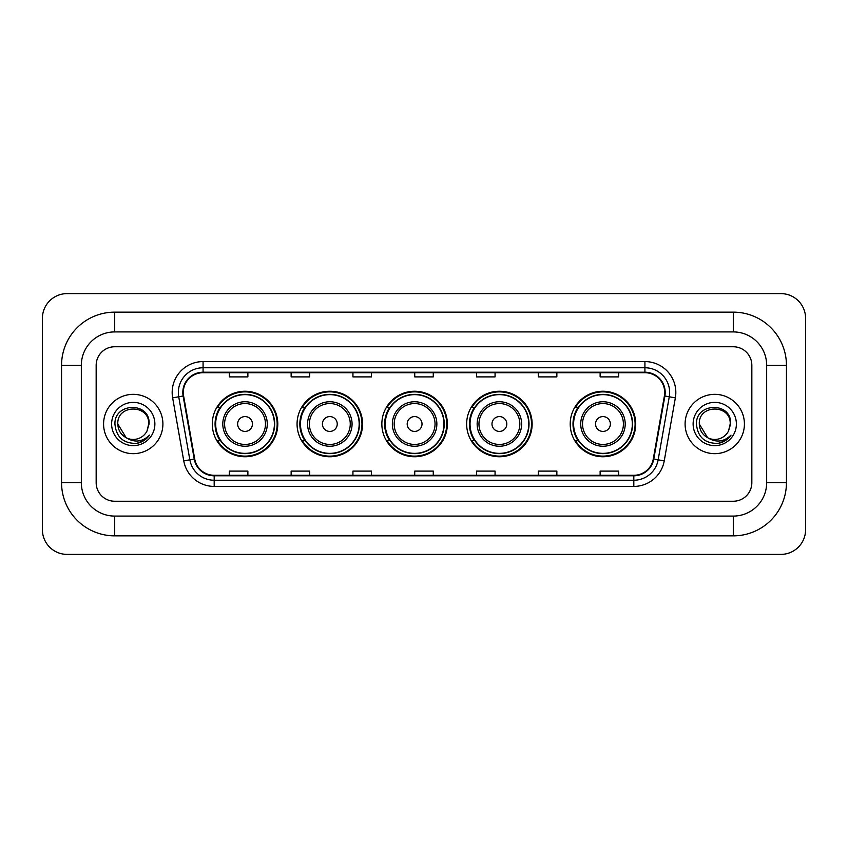 <?xml version="1.0" encoding="UTF-8"?>
<svg xmlns="http://www.w3.org/2000/svg" width="848" height="848" viewBox="0 0 848 848"><rect width="100%" height="100%" fill="white"/><g stroke="black" fill="none" stroke-linecap="round" stroke-linejoin="round"><path stroke-width="1.27" d="M570.216 424A32.754 32.754 0 0 0 602.97 456.754A32.754 32.754 0 0 0 635.714 424A32.754 32.754 0 0 0 602.97 391.246A32.754 32.754 0 0 0 570.216 424M466.644 424A32.754 32.754 0 0 0 499.398 456.754A32.754 32.754 0 0 0 532.141 424A32.754 32.754 0 0 0 499.398 391.246A32.754 32.754 0 0 0 466.644 424M381.854 424A32.754 32.754 0 0 0 414.608 456.754A32.754 32.754 0 0 0 447.362 424A32.754 32.754 0 0 0 414.608 391.246A32.754 32.754 0 0 0 381.854 424M297.065 424A32.754 32.754 0 0 0 329.819 456.754A32.754 32.754 0 0 0 362.573 424A32.754 32.754 0 0 0 329.819 391.246A32.754 32.754 0 0 0 297.065 424M212.286 424A32.754 32.754 0 0 0 245.03 456.754A32.754 32.754 0 0 0 277.784 424A32.754 32.754 0 0 0 245.03 391.246A32.754 32.754 0 0 0 212.286 424M220.141 440.684A29.977 29.977 0 0 1 220.141 407.316M304.92 440.684A29.977 29.977 0 0 1 304.92 407.316M389.709 440.684A29.977 29.977 0 0 1 389.709 407.316M474.498 440.684A29.977 29.977 0 0 1 474.498 407.316M578.071 440.684A29.977 29.977 0 0 1 578.071 407.316M103.583 424A29.659 29.659 0 0 0 133.242 453.659A29.659 29.659 0 0 0 162.901 424A29.659 29.659 0 0 0 133.242 394.341A29.659 29.659 0 0 0 103.583 424A29.659 29.659 0 0 0 133.242 453.659A29.659 29.659 0 0 0 162.901 424A29.659 29.659 0 0 0 133.242 394.341A29.659 29.659 0 0 0 103.583 424M685.099 424A29.659 29.659 0 0 0 714.758 453.659A29.659 29.659 0 0 0 744.417 424A29.659 29.659 0 0 0 714.758 394.341A29.659 29.659 0 0 0 685.099 424A29.659 29.659 0 0 0 714.758 453.659A29.659 29.659 0 0 0 744.417 424A29.659 29.659 0 0 0 714.758 394.341A29.659 29.659 0 0 0 685.099 424M183.295 392.486A19.78 19.78 0 0 1 203.075 372.707L644.925 372.707A19.78 19.78 0 0 1 664.397 395.921L653.289 458.948A19.78 19.78 0 0 1 633.816 475.293L214.184 475.293A19.78 19.78 0 0 1 194.711 458.948L183.603 395.921A19.78 19.78 0 0 1 183.295 392.486M182.808 392.486A20.267 20.267 0 0 0 183.115 396.005L194.224 459.033A20.267 20.267 0 0 0 214.184 475.792L633.816 475.792A20.267 20.267 0 0 0 653.776 459.033L664.885 396.005A20.267 20.267 0 0 0 644.925 372.208L203.075 372.208A20.267 20.267 0 0 0 182.808 392.486M172.642 397.85A30.899 30.899 0 0 1 203.075 361.587L644.925 361.587A30.899 30.899 0 0 1 675.358 397.85L664.238 460.877A30.899 30.899 0 0 1 633.816 486.413L214.184 486.413A30.899 30.899 0 0 1 183.762 460.877L172.642 397.85L178.727 396.779A24.719 24.719 0 0 1 203.075 367.767L644.925 367.767A24.719 24.719 0 0 1 669.273 396.779L658.154 459.807A24.719 24.719 0 0 1 633.816 480.233L214.184 480.233A24.719 24.719 0 0 1 189.846 459.807L178.727 396.779A24.719 24.719 0 0 1 178.356 392.486M751.837 365.297A18.539 18.539 0 0 0 733.297 346.758L114.703 346.758A18.539 18.539 0 0 0 96.163 365.297L96.163 482.703A18.539 18.539 0 0 0 114.703 501.242L733.297 501.242A18.539 18.539 0 0 0 751.837 482.703L751.837 365.297A18.539 18.539 0 0 0 733.297 346.758L114.703 346.758A18.539 18.539 0 0 0 96.163 365.297L96.163 482.703A18.539 18.539 0 0 0 114.703 501.242L733.297 501.242A18.539 18.539 0 0 0 751.837 482.703L751.837 365.297M653.776 459.033L658.154 459.807L669.273 396.779L675.358 397.85M414.736 372.707L414.736 376.894L433.264 376.894L433.264 372.707M352.938 372.707L352.938 376.894L371.477 376.894L371.477 372.707M291.14 372.707L291.14 376.894L309.679 376.894L309.679 372.707M229.342 372.707L229.342 376.894L247.881 376.894L247.881 372.707M476.523 372.707L476.523 376.894L495.062 376.894L495.062 372.707M538.321 372.707L538.321 376.894L556.86 376.894L556.86 372.707M600.119 372.707L600.119 376.894L618.658 376.894L618.658 372.707M433.264 475.293L433.264 471.106L414.736 471.106L414.736 475.293M371.477 475.293L371.477 471.106L352.938 471.106L352.938 475.293M309.679 475.293L309.679 471.106L291.14 471.106L291.14 475.293M247.881 475.293L247.881 471.106L229.342 471.106L229.342 475.293M495.062 475.293L495.062 471.106L476.523 471.106L476.523 475.293M556.86 475.293L556.86 471.106L538.321 471.106L538.321 475.293M618.658 475.293L618.658 471.106L600.119 471.106L600.119 475.293M114.703 312.149L114.703 331.918L733.297 331.918L733.297 312.149A53.148 53.148 0 0 1 786.446 365.297A53.148 53.148 0 0 0 733.297 312.149L114.703 312.149A53.148 53.148 0 0 0 61.554 365.297L61.554 482.703A53.148 53.148 0 0 0 114.703 535.851L733.297 535.851A53.148 53.148 0 0 0 786.446 482.703L786.446 365.297L766.666 365.297A33.369 33.369 0 0 0 733.297 331.918L114.703 331.918A33.369 33.369 0 0 0 81.334 365.297L81.334 482.703A33.369 33.369 0 0 0 114.703 516.082L733.297 516.082A33.369 33.369 0 0 0 766.666 482.703L766.666 365.297L766.666 482.703L786.446 482.703M805.6 318.329A24.719 24.719 0 0 0 780.881 293.609L67.119 293.609A24.719 24.719 0 0 0 42.4 318.329L42.4 529.671A24.719 24.719 0 0 0 67.119 554.391L780.881 554.391A24.719 24.719 0 0 0 805.6 529.671L805.6 318.329M126.193 437.748L117.798 424C116.844 404.072 149.64 404.072 148.697 424L147.001 431.028L149.068 424C150.594 401.687 114.257 402.238 114.936 424C116.165 437.144 123.405 443.61 136.666 443.398C142.061 442.359 146.344 439.603 149.502 435.119C142.369 441.967 134.641 442.868 126.31 437.801A15.444 15.444 0 0 0 147.001 431.028L148.686 424.212M126.31 437.801C120.904 434.823 118.063 430.222 117.798 424M111.618 424A21.624 21.624 0 0 0 133.242 445.624A21.624 21.624 0 0 0 154.877 424A21.624 21.624 0 0 0 133.242 402.376A21.624 21.624 0 0 0 111.618 424M149.46 435.183L143.98 440.515M143.853 440.6L136.761 443.377M252.45 424A7.42 7.42 0 0 0 245.03 416.58A7.42 7.42 0 0 0 237.62 424A7.42 7.42 0 0 0 245.03 431.42A7.42 7.42 0 0 0 252.45 424M267.279 424A22.249 22.249 0 0 0 245.03 401.751A22.249 22.249 0 0 0 222.791 424A22.249 22.249 0 0 0 245.03 446.249A22.249 22.249 0 0 0 267.279 424A22.249 22.249 0 0 1 245.03 446.249A22.249 22.249 0 0 1 222.791 424M274.392 424A29.351 29.351 0 0 0 245.03 394.649A29.351 29.351 0 0 0 215.678 424A29.351 29.351 0 0 0 245.03 453.351A29.351 29.351 0 0 0 274.392 424M277.169 424A32.139 32.139 0 0 1 217.576 440.684L220.544 440.684A29.627 29.627 0 0 0 264.64 446.218A29.627 29.627 0 0 0 264.64 401.782A29.627 29.627 0 0 0 220.544 407.316L217.576 407.316A32.139 32.139 0 0 1 277.169 424M337.239 424A7.42 7.42 0 0 0 329.819 416.58A7.42 7.42 0 0 0 322.41 424A7.42 7.42 0 0 0 329.819 431.42A7.42 7.42 0 0 0 337.239 424M352.068 424A22.249 22.249 0 0 0 329.819 401.751A22.249 22.249 0 0 0 307.57 424A22.249 22.249 0 0 0 329.819 446.249A22.249 22.249 0 0 0 352.068 424A22.249 22.249 0 0 1 329.819 446.249A22.249 22.249 0 0 1 307.57 424M359.17 424A29.351 29.351 0 0 0 329.819 394.649A29.351 29.351 0 0 0 300.468 424A29.351 29.351 0 0 0 329.819 453.351A29.351 29.351 0 0 0 359.17 424M361.958 424A32.139 32.139 0 0 1 302.354 440.684L305.333 440.684A29.627 29.627 0 0 0 349.429 446.218A29.627 29.627 0 0 0 349.429 401.782A29.627 29.627 0 0 0 305.333 407.316L302.354 407.316A32.139 32.139 0 0 1 361.958 424M422.018 424A7.42 7.42 0 0 0 414.608 416.58A7.42 7.42 0 0 0 407.188 424A7.42 7.42 0 0 0 414.608 431.42A7.42 7.42 0 0 0 422.018 424M436.858 424A22.249 22.249 0 0 0 414.608 401.751A22.249 22.249 0 0 0 392.359 424A22.249 22.249 0 0 0 414.608 446.249A22.249 22.249 0 0 0 436.858 424A22.249 22.249 0 0 1 414.608 446.249A22.249 22.249 0 0 1 392.359 424M443.96 424A29.351 29.351 0 0 0 414.608 394.649A29.351 29.351 0 0 0 385.257 424A29.351 29.351 0 0 0 414.608 453.351A29.351 29.351 0 0 0 443.96 424M446.737 424A32.139 32.139 0 0 1 387.144 440.684L390.122 440.684A29.627 29.627 0 0 0 434.208 446.218A29.627 29.627 0 0 0 434.208 401.782A29.627 29.627 0 0 0 390.122 407.316L387.144 407.316A32.139 32.139 0 0 1 446.737 424M506.807 424A7.42 7.42 0 0 0 499.398 416.58A7.42 7.42 0 0 0 491.978 424A7.42 7.42 0 0 0 499.398 431.42A7.42 7.42 0 0 0 506.807 424M521.637 424A22.249 22.249 0 0 0 499.398 401.751A22.249 22.249 0 0 0 477.148 424A22.249 22.249 0 0 0 499.398 446.249A22.249 22.249 0 0 0 521.637 424A22.249 22.249 0 0 1 499.398 446.249A22.249 22.249 0 0 1 477.148 424M528.749 424A29.351 29.351 0 0 0 499.398 394.649A29.351 29.351 0 0 0 470.036 424A29.351 29.351 0 0 0 499.398 453.351A29.351 29.351 0 0 0 528.749 424M531.526 424A32.139 32.139 0 0 1 471.933 440.684L474.912 440.684A29.627 29.627 0 0 0 518.997 446.218A29.627 29.627 0 0 0 518.997 401.782A29.627 29.627 0 0 0 474.912 407.316L471.933 407.316A32.139 32.139 0 0 1 531.526 424M610.38 424A7.42 7.42 0 0 0 602.97 416.58A7.42 7.42 0 0 0 595.55 424A7.42 7.42 0 0 0 602.97 431.42A7.42 7.42 0 0 0 610.38 424M625.209 424A22.249 22.249 0 0 0 602.97 401.751A22.249 22.249 0 0 0 580.721 424A22.249 22.249 0 0 0 602.97 446.249A22.249 22.249 0 0 0 625.209 424A22.249 22.249 0 0 1 602.97 446.249A22.249 22.249 0 0 1 580.721 424M632.322 424A29.351 29.351 0 0 0 602.97 394.649A29.351 29.351 0 0 0 573.608 424A29.351 29.351 0 0 0 602.97 453.351A29.351 29.351 0 0 0 632.322 424M635.099 424A32.139 32.139 0 0 1 575.506 440.684L578.484 440.684A29.627 29.627 0 0 0 622.57 446.218A29.627 29.627 0 0 0 622.57 401.782A29.627 29.627 0 0 0 578.484 407.316L575.506 407.316A32.139 32.139 0 0 1 635.099 424M707.614 437.695L699.303 424C698.36 404.072 731.156 404.072 730.202 424L728.517 431.028L730.584 424C732.11 401.687 695.773 402.238 696.452 424C697.681 437.144 704.921 443.61 718.182 443.398C723.577 442.359 727.86 439.603 731.018 435.119C723.885 441.967 716.157 442.868 707.826 437.801L707.804 437.801A15.444 15.444 0 0 0 728.517 431.028L730.202 424.212M707.826 437.801C702.42 434.823 699.579 430.222 699.303 424M693.123 424A21.624 21.624 0 0 0 714.758 445.624A21.624 21.624 0 0 0 736.382 424A21.624 21.624 0 0 0 714.758 402.376A21.624 21.624 0 0 0 693.123 424M730.976 435.183L725.496 440.515M725.369 440.6L718.277 443.377M644.925 361.587L644.925 372.208M178.727 396.779L183.115 396.005M214.184 486.413L214.184 475.792M633.816 475.792L633.816 486.413M183.762 460.877L194.224 459.033M664.885 396.005L669.273 396.779M203.075 361.587L203.075 372.208M658.154 459.807L664.238 460.877M733.297 535.851L733.297 516.082L114.703 516.082L114.703 535.851M61.554 482.703L81.334 482.703L81.334 365.297L61.554 365.297M265.466 424A20.437 20.437 0 0 0 245.03 403.563A20.437 20.437 0 0 0 224.593 424A20.437 20.437 0 0 0 245.03 444.437A20.437 20.437 0 0 0 265.466 424M350.256 424A20.437 20.437 0 0 0 329.819 403.563A20.437 20.437 0 0 0 309.382 424A20.437 20.437 0 0 0 329.819 444.437A20.437 20.437 0 0 0 350.256 424M435.045 424A20.437 20.437 0 0 0 414.608 403.563A20.437 20.437 0 0 0 394.172 424A20.437 20.437 0 0 0 414.608 444.437A20.437 20.437 0 0 0 435.045 424M519.835 424A20.437 20.437 0 0 0 499.398 403.563A20.437 20.437 0 0 0 478.961 424A20.437 20.437 0 0 0 499.398 444.437A20.437 20.437 0 0 0 519.835 424M623.407 424A20.437 20.437 0 0 0 602.97 403.563A20.437 20.437 0 0 0 582.534 424A20.437 20.437 0 0 0 602.97 444.437A20.437 20.437 0 0 0 623.407 424"/></g></svg>
